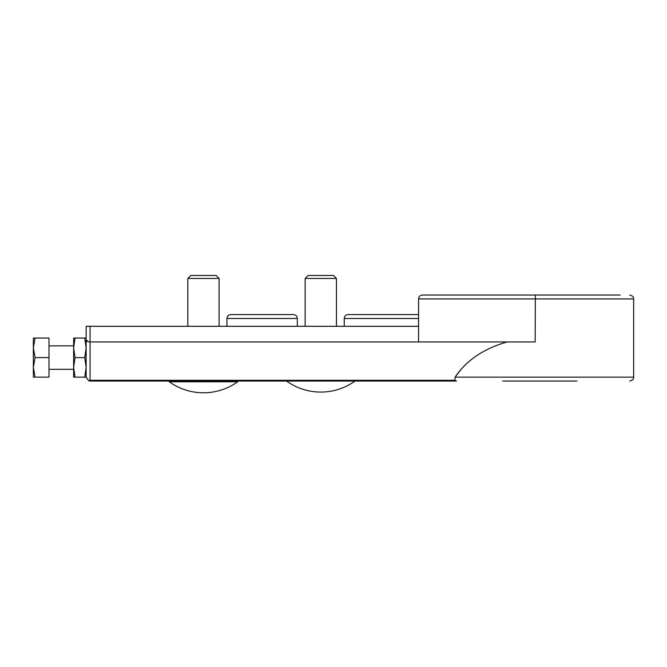<?xml version="1.0" encoding="UTF-8"?>
<svg xmlns="http://www.w3.org/2000/svg" width="667" height="667" viewBox="0 0 667 667"><rect width="100%" height="100%" fill="white"/><g stroke="black" fill="none" stroke-linecap="round" stroke-linejoin="round"><path stroke-width="1" d="M237.702 381.766A58.663 58.663 0 0 1 169.235 381.766L237.702 381.766L237.469 381.057L234.751 381.057M169.235 381.766L169.468 381.057L237.469 381.057M320.794 381.057L355.019 381.057A58.663 58.663 0 0 1 286.56 381.057L320.794 381.057M576.947 381.057L502.643 381.057M90.053 381.057L88.828 380.865L90.053 380.29L88.828 380.865L90.053 381.057L456.478 381.057L454.927 380.29L455.111 377.147C466.316 360.447 483.658 348.708 507.128 341.954M293.413 314.574C295.789 314.816 297.09 316.116 297.324 318.484C297.09 316.116 295.789 314.816 293.413 314.574L230.84 314.574C228.473 314.816 227.172 316.116 226.93 318.484C227.172 316.116 228.473 314.816 230.84 314.574M418.559 318.484L344.255 318.484C344.489 316.116 345.798 314.816 348.166 314.574C345.798 314.816 344.489 316.116 344.255 318.484L344.255 326.305M418.559 314.574L348.166 314.574M620.16 295.022L422.469 295.022C420.102 295.256 418.793 296.565 418.559 298.933C418.793 296.565 420.102 295.256 422.469 295.022M461.581 368.701L455.111 377.147L633.65 377.147L633.65 298.933C632.9 297.774 635.084 296.882 629.74 295.022M88.828 380.865L86.143 377.147L86.143 326.305L86.143 339.978L88.294 341.737M454.927 380.29L90.053 380.29L90.053 341.954C87.685 341.829 86.385 341.179 86.143 339.978L86.143 377.147L84.734 377.147L86.143 367.375L84.734 357.595L86.143 347.815L84.734 338.044L86.143 338.044M418.559 326.305L90.053 326.305L90.053 341.954L418.559 341.954L418.559 298.933L633.65 298.933M297.324 326.305L297.324 318.484L226.93 318.484L226.93 326.305M90.053 326.305L86.143 326.305M418.559 341.954L535.167 341.954L535.359 295.022M219.109 278.473L187.827 278.473L190.82 275.471L216.108 275.471L219.109 278.473L219.109 326.305M187.827 326.305L187.827 278.473M336.435 278.473L305.144 278.473L308.146 275.471L333.433 275.471L336.435 278.473L336.435 326.305M305.144 326.305L305.144 278.473M35.093 377.147L33.35 367.375L33.35 377.147L48.991 377.147L48.991 338.044L33.35 338.044L33.35 347.815L35.093 338.044M33.35 367.375L35.093 357.595L33.35 347.815L33.35 367.375M48.991 357.595L35.093 357.595M73.628 345.865L48.991 345.865M73.628 367.375L73.628 347.815L75.037 357.595L73.628 367.375L75.037 377.147L73.628 377.147L73.628 367.375M73.628 347.815L73.628 338.044L75.037 338.044L73.628 347.815M84.734 377.147L75.037 377.147M84.734 357.595L75.037 357.595M84.734 338.044L75.037 338.044M633.65 377.147C632.9 378.306 635.084 379.198 629.74 381.057M48.991 369.326L73.628 369.326"/></g></svg>
